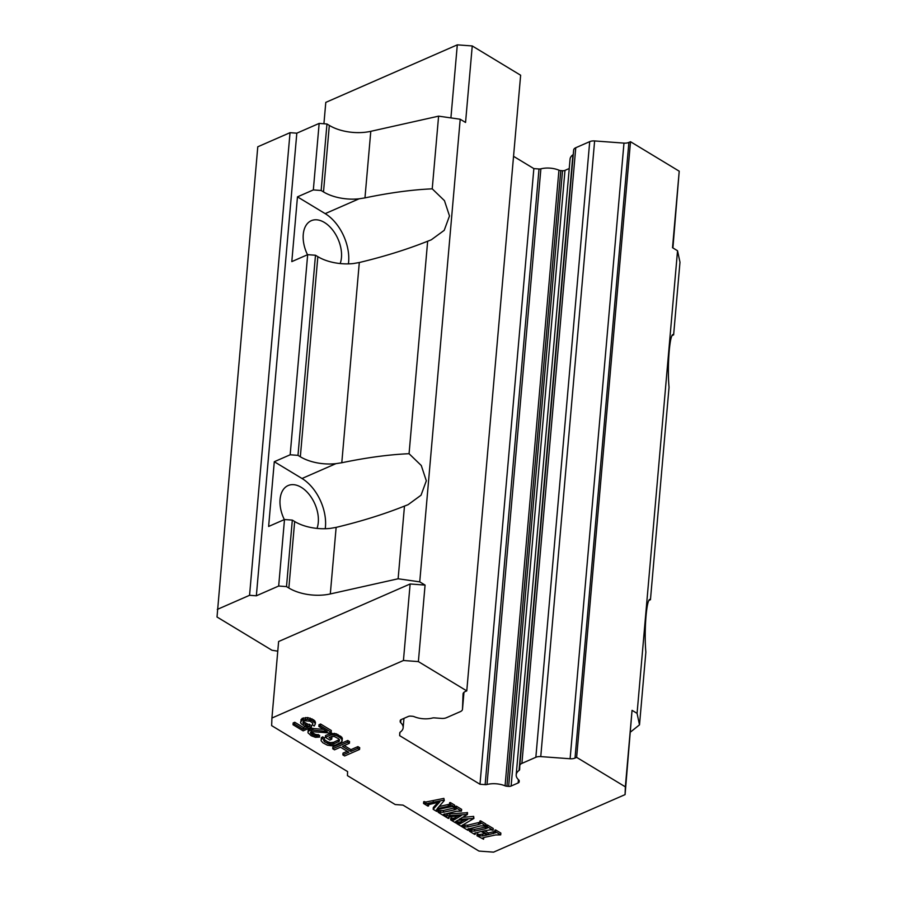 <?xml version="1.0" encoding="UTF-8"?>
<svg xmlns="http://www.w3.org/2000/svg" width="897" height="897" viewBox="0 0 897 897"><rect width="100%" height="100%" fill="white"/><g stroke="black" fill="none" stroke-linecap="round" stroke-linejoin="round"><path stroke-width="1.35" d="M303.41 727.501L303.253 729.261L294.597 724.025L294.754 722.264L303.41 727.501L305.72 726.492M303.197 721.446L307.323 723.924L307.166 725.684L311.405 727.254L303.164 730.864L293.016 724.72L293.173 722.948L294.754 722.264M293.016 724.72L294.597 724.025M307.166 725.684L302.984 723.161L303.074 721.558L304.363 720.683L310.194 721.244L312.862 723.195L312.459 724.922L314.253 726.009L315.296 724.002L314.746 722.679L311.786 720.549L307.525 719.304L301.919 720.201L300.562 722.354L301.1 723.666L304.072 725.796L308.321 727.052L303.253 729.261M307.323 723.924L311.551 725.494L311.405 727.254M300.562 722.354L302.076 718.43L307.682 717.533L313.726 719.876L315.452 722.231L315.296 724.002M312.459 724.922L312.705 723.038M318.861 726.48L319.007 724.72L320.599 724.025L331.341 730.528L331.184 732.3L329.603 732.984L311.461 731.593L310.474 732.647L311.909 734.508L319.489 737.11L315.464 737.312L311.225 735.742L307.996 732.793L308.063 731.515L309.667 730.506L312.784 730.08L327.214 731.548L318.861 726.48L320.442 725.796L331.184 732.3M311.001 731.795L315.071 734.228L319.635 735.338L319.489 737.11M308.063 731.515L308.22 729.754L311.394 728.364L323.682 729.407M325.342 737.345L325.499 735.574L330.242 733.499L336.106 733.735L341.768 737.177L342.262 739.453L341.432 742.133L335.4 745.082L331.655 745.788L327.36 745.172L322.864 742.783L321.126 740.743L321.204 739.464L322.494 738.59L324.277 739.677L323.626 740.272L324.77 741.954L330.5 744.432L333.606 743.994L339.324 741.18L339.425 739.588L338.539 738.724L334.346 736.515L331.565 736.493L329.031 737.592L331.722 739.218L329.816 740.059L325.342 737.345L330.096 735.271L330.242 733.499M321.204 739.464L321.361 737.704L322.64 736.829L324.434 737.906L324.277 739.677M324.288 739.565L327.607 741.808L330.645 742.66L333.762 742.234L339.346 739.52M330.814 736.818L331.879 737.457L331.722 739.218M344.213 745.586L350.94 749.657L357.914 746.607L359.708 747.694L359.551 749.455L344.661 755.969L342.867 754.882L348.888 752.258L340.535 747.201L334.514 749.825L332.72 748.748L347.61 742.234L349.404 743.31L342.43 746.36L350.794 751.417L350.94 749.657M342.867 754.882L343.024 753.121L347.262 751.271M332.72 748.748L332.877 746.977L347.767 740.462L349.55 741.55L349.404 743.31M449.475 804.441L449.632 802.68L450.328 802.535L454.611 805.114L454.454 806.885L450.182 804.295L449.475 804.441L450.462 805.495L448.175 806.291L437.243 808.657L444.307 800.505L443.88 798.386L444.307 800.505M437.467 809.453L437.31 811.213L436.615 811.37L433.161 809.285L433.318 807.513L438.028 802.266M428.721 804.284L428.575 805.932L427.88 806.089L423.541 803.454L423.698 801.694L426.008 801.996L443.88 798.386M439.093 806.526L449.487 804.239M456.349 806.168L456.192 807.939L455.497 808.085L455.642 806.325L456.349 806.168L461.641 809.374L461.484 811.146L456.349 811.236L443.499 814.476M444.486 813.848L443.656 815.631L438.173 812.312L438.33 810.552L443.499 810.473L456.371 807.401M457.705 821.697L457.548 823.468L456.853 823.614L456.999 821.843L460.116 822.044L464.265 819.78M456.64 821.047L456.483 822.818L455.777 822.964L450.63 819.847L450.787 818.086L453.938 818.277L457.918 815.911M444.464 814.14L467.561 812.716L467.404 814.476L459.04 819.421L473.919 818.423L461.72 825.644M462.516 817.369L473.661 816.405L473.919 818.423M480.613 820.856L480.456 822.616L479.76 822.773L479.906 821.002L480.613 820.856L485.905 824.063L485.748 825.823L480.613 825.913L467.763 829.164M462.83 825.184L467.763 825.162L480.635 822.089M477.843 833.885L477.686 835.645L476.98 835.791L477.137 834.031L479.603 834.535L484.907 833.728M475.477 832.764L474.659 834.389L469.456 831.239L469.613 829.478L474.681 829.344L485.49 827.012L485.333 828.772L487.564 827.909M487.553 827.819L486.499 826.843L486.656 825.083L487.351 824.937L493.26 828.503L493.103 830.274L490.614 829.77L482.317 831.227L488.159 834.759L495.637 832.775M484.582 830.734L488.316 832.988L495.593 831.25M495.48 832.438L494.74 831.833L494.897 830.073L495.593 829.916L500.862 833.1L500.705 834.872L495.559 834.961L484.772 837.305L482.62 838.011L483.561 839.2L483.707 837.563M462.482 709.235L463.973 692.316L462.482 709.325A6.907 3.577 5 0 0 462.482 709.235L463.054 693.975A6.907 3.577 5 0 1 463.054 693.886A6.907 3.577 5 0 1 465.162 691.598L466.776 690.892L418.383 661.605L403.437 660.495L271.926 718.037L271.645 725.628L347.599 771.588L347.442 775.636L395.207 804.542L403 805.114L478.953 851.074L493.563 852.15L625.074 794.607L625.355 786.848L576.636 757.36L575.022 758.077A6.907 3.577 5 0 1 570.111 758.761L540.756 756.597A6.907 3.577 5 0 0 535.845 757.281L521.897 763.392A6.907 3.577 5 0 0 519.789 765.679A6.907 3.577 5 0 0 519.789 765.769L519.643 769.525A3.453 1.794 5 0 1 519.643 769.57A3.453 1.794 5 0 1 519.06 770.456A16.785 8.69 -175 0 0 516.201 774.761A16.785 8.69 -175 0 0 518.713 779.919A3.453 1.794 5 0 1 519.228 780.939L519.195 781.769A3.453 1.794 5 0 1 519.195 781.814A3.453 1.794 5 0 1 518.141 782.958L518.432 779.661M511.122 786.03A3.453 1.794 5 0 1 508.666 786.377L562.531 170.722A3.453 1.794 -175 0 0 564.987 170.374L511.122 786.03L518.141 782.958M562.531 170.722L560.793 170.598L506.928 786.243L508.666 786.377M506.928 786.243A3.453 1.794 5 0 1 505.078 785.828A16.785 8.69 -175 0 0 487.015 784.494A3.453 1.794 5 0 1 485.142 784.64L539.007 168.984L533.85 168.602L513.544 156.313M399.759 732.871L399.658 735.652L479.985 784.258L485.142 784.64M399.759 732.972A3.453 1.794 5 0 1 399.759 732.916A3.453 1.794 5 0 1 400.331 732.042A16.785 8.69 -175 0 0 403.145 727.77A16.785 8.69 -175 0 0 400.679 722.646A3.453 1.794 5 0 1 400.174 721.648L400.275 720.403M400.208 720.65L400.174 721.648M400.208 720.74A3.453 1.794 5 0 1 400.208 720.695A3.453 1.794 5 0 1 401.262 719.551L408.281 716.479A3.453 1.794 5 0 1 410.736 716.131L412.34 716.255A3.453 1.794 5 0 1 414.201 716.681A16.785 8.69 -175 0 0 432.399 718.026A3.453 1.794 5 0 1 434.283 717.869L441.515 718.407A6.907 3.577 5 0 0 446.426 717.723L460.374 711.613A6.907 3.577 5 0 0 462.482 709.325M307.682 717.533L307.525 719.304M305.518 717.544L305.372 719.316M303.343 717.88L303.186 719.641M302.076 718.43L301.919 720.201M313.726 719.876L313.569 721.637M311.943 718.789L311.786 720.549M314.903 720.919L314.746 722.679M305.81 723.341L305.653 725.101M304.016 722.253L303.859 724.014M303.13 721.513L302.984 723.161M310.127 718.026L309.97 719.786M309.308 725.998L309.465 724.227M301.089 719.484L300.932 721.255M482.721 834.199L482.564 835.97L487.015 835.006L481.173 831.474L474.468 833.347M461.316 821.428L460.464 823.581L457.548 823.468M455.497 808.085L456.225 809.172L454.151 809.901L443.353 812.245L443.499 810.473M439.037 810.395L438.88 812.166L443.353 812.245M438.173 812.312L438.88 812.166M454.454 806.885L451.965 806.582L436.503 809.666L437.31 811.213M436.503 809.666L436.48 810.428L436.547 809.655M482.564 835.97L477.686 835.645M476.98 835.791L483.561 839.2M479.76 822.773L480.489 823.85L478.415 824.59L467.617 826.922L467.763 825.162M463.3 825.083L463.144 826.843L467.617 826.922M462.471 826.63L463.144 826.843M468.75 828.525L467.92 830.308L462.437 827M456.853 823.614L462 826.731L462.706 826.586L461.753 825.543M424.393 801.548L424.247 803.308L425.851 803.757L443.735 800.158M433.161 809.285L439.799 801.896L427.544 804.901M427.6 804.777L428.575 805.932M340.602 736.134L340.445 737.895L342.183 739.935L342.105 741.214M337.911 734.508L337.754 736.269L340.445 737.895M336.106 733.735L335.949 735.506L337.754 736.269M334.278 733.298L334.121 735.058L335.949 735.506M570.111 758.761L623.976 143.116L594.621 140.941A6.907 3.577 -175 0 0 589.71 141.636L575.762 147.736A6.907 3.577 -175 0 0 573.654 150.023A6.907 3.577 -175 0 0 573.643 150.124L519.8 765.578M467.819 829.007L468.604 830.151M339.458 739.711L339.324 741.18M338.517 740.148L338.36 741.92M333.762 742.234L333.606 743.994M323.996 739.935L323.895 741.09M342.329 738.175L342.183 739.935M341.768 737.177L341.622 738.937M312.941 728.308L312.784 730.08M311.394 728.364L311.237 730.136M309.824 728.734L309.667 730.506M309.196 729.014L309.039 730.786M623.976 143.116A6.907 3.577 -175 0 0 628.887 142.421L575.022 758.077M451.483 817.929L451.337 819.701L453.781 820.049L461.226 815.586L449.094 816.831L448.063 817.526L448.96 818.266L448.287 818.434L444.161 815.934L467.404 814.476M461.159 823.199L467.763 819.488L457.537 820.329L455.553 821.955L456.483 822.818M456.259 821.069L455.586 821.652M445.024 814.016L444.867 815.788M450.328 802.535L450.182 804.295M324.927 740.182L324.77 741.954M313.266 733.466L313.109 735.226M312.066 732.737L311.909 734.508M505.078 785.828L558.943 170.172A16.785 8.69 -175 0 0 540.88 168.838L487.015 784.494M625.355 786.848L632.049 710.334L637.072 713.362L677.538 250.745L672.526 247.707L679.22 171.192L630.501 141.715L576.636 757.36M474.681 829.344L474.524 831.104L485.333 828.772M462.863 824.814L462.706 826.586M473.661 816.405L473.504 818.165M347.767 740.462L347.61 742.234M318.143 734.43L317.998 736.202M315.071 734.228L314.914 735.989M310.878 731.84L310.732 733.466M470.308 829.321L470.163 831.093L474.524 831.104M443.555 814.319L444.34 815.474M271.926 718.037L278.619 641.523L410.131 583.981L403.437 660.495M519.06 770.456L572.914 154.811A16.785 8.69 -175 0 0 570.066 159.117L516.201 774.761M327.607 741.808L327.45 743.579M320.599 724.025L320.442 725.796M399.939 732.434L399.658 735.652M479.985 784.258L533.85 168.602M449.083 816.831L448.96 818.266M630.501 141.715L628.887 142.421M423.541 803.454L424.247 803.308M350.794 751.417L357.757 748.378L357.914 746.607M322.64 736.829L322.494 738.59M331.812 733.129L331.655 734.89L334.121 735.058M330.096 735.271L331.655 734.89M569.247 168.513L564.987 170.374M485.748 825.823L480.456 822.616M332.193 742.604L332.047 744.375M330.645 742.66L330.5 744.432M316.596 734.486L316.45 736.258M495.593 829.916L495.447 831.687L500.705 834.872M474.558 833.178L475.354 834.232M467.135 812.458L466.989 814.218M329.121 742.391L328.964 744.162M466.776 690.892L520.641 75.236L472.248 45.949L465.554 122.463L460.206 119.234L419.74 581.861L425.077 585.091L418.383 661.605M539.007 168.984A3.453 1.794 -175 0 0 540.88 168.838M494.74 831.833L495.447 831.687M488.316 832.988L488.159 834.759M469.456 831.239L470.163 831.093M450.63 819.847L451.337 819.701M357.757 748.378L359.551 749.455M425.077 585.091L410.131 583.981M558.943 170.172A3.453 1.794 -175 0 0 560.793 170.598M461.484 811.146L456.192 807.939M625.074 794.607L632.049 710.334M487.351 824.937L487.206 826.698L493.103 830.274M486.499 826.843L487.206 826.698M472.248 45.949L457.302 44.85L325.79 102.393L323.918 123.764M672.907 247.942L679.22 171.192M630.557 731.997L639.505 724.832L645.862 652.141C643.833 629.75 646.827 595.563 650.448 599.768L669.039 387.291C667.009 364.888 669.992 330.701 673.625 334.906L679.982 262.216L677.538 250.745M460.206 119.234L438.599 116.15L370.786 131.321A34.535 17.895 5 0 1 329.322 125.412L326.968 123.988L319.153 123.416L296.817 133.182L290.034 132.678L257.775 146.794L217.018 617.001L271.948 650.247L277.778 651.177M438.599 116.15L432.231 188.841L444.452 200.648L449.498 215.942L444.206 230.35L431.255 239.824L427.656 241.226L409.066 453.703L421.276 465.509L426.322 480.803L421.041 495.211L408.079 504.686L404.48 506.087L398.122 578.778L419.74 581.861M398.122 578.778L330.309 593.949A34.535 17.895 5 0 1 288.856 588.028L294.665 521.527A34.535 17.895 -175 0 0 330.275 528.389L336.14 527.38L330.309 593.949M217.298 609.411L249.557 595.305L256.351 595.799L278.675 586.033L286.502 586.604L288.856 588.028M637.072 713.362L639.505 724.832M649.899 599.824L649.237 600.385M673.064 334.973L672.414 335.523M457.302 44.85L450.911 117.911M370.786 131.321L364.967 197.889C389.836 192.72 412.261 189.704 432.231 188.841M278.675 586.033L284.495 519.52L268.629 526.461L274.291 461.72L290.168 454.779L307.671 254.67L291.805 261.61L297.468 196.858L313.333 189.917L321.148 190.5L326.968 123.988M313.333 189.917L319.153 123.416M321.148 190.5L323.503 191.924L329.322 125.412M249.557 595.305L290.034 132.678M364.967 197.889L359.114 198.798A34.535 17.895 5 0 1 323.503 191.924M296.817 133.182L256.351 595.799M286.502 586.604L292.321 520.103L284.495 519.52M404.48 506.087C383.871 514.295 361.087 521.392 336.14 527.38M294.665 521.527L292.321 520.103M290.168 454.779L297.983 455.362L300.338 456.786A34.535 17.895 -175 0 0 335.938 463.648L341.791 462.751C366.671 457.582 389.096 454.566 409.066 453.703M325.23 528.725A37.988 23.569 66.4 0 0 302.009 478.493L274.291 461.72M427.656 241.226C407.036 249.444 384.252 256.542 359.305 262.518L353.452 263.539A34.535 17.895 5 0 1 317.841 256.665L315.486 255.241L307.671 254.67M348.406 263.864A37.988 23.569 66.4 0 0 325.185 213.632L297.468 196.858M297.983 455.362L315.486 255.241M307.514 254.737A27.628 17.144 -113.6 0 1 311.281 220.696A27.628 17.144 -113.6 0 1 324.411 222.467A27.628 17.144 -113.6 0 1 340.176 263.55M284.338 519.598A27.628 17.144 -113.6 0 1 288.105 485.557A27.628 17.144 -113.6 0 1 301.246 487.318A27.628 17.144 -113.6 0 1 317 528.4M460.116 822.044L459.959 823.816M458.916 822.157L458.759 823.928M454.308 808.141L454.151 809.901M479.603 834.535L479.447 836.307M426.008 801.996L425.851 803.757M535.845 757.281L589.71 141.636M594.621 140.941L540.756 756.597M400.937 719.719L400.679 722.646M452.985 818.456L452.839 820.228M460.621 821.82L460.464 823.581M440.584 810.866L440.427 812.637M575.762 147.736L521.897 763.392M449.902 814.162L449.745 815.922M447.065 814.386L446.908 816.147M448.332 804.519L448.175 806.291M493.518 831.867L493.372 833.638M454.387 818.042L454.241 819.813M453.938 818.277L453.781 820.049M471.665 829.747L471.508 831.508M455.228 817.559L455.071 819.32M478.572 822.818L478.415 824.59M433.296 800.685L433.139 802.445M464.848 825.554L464.691 827.314M302.009 478.493L335.938 463.648M325.185 213.632L359.114 198.798M359.305 262.518L341.791 462.751M300.338 456.786L317.841 256.665M403.964 718.362L403.145 727.77M573.654 150.023L519.789 765.679"/></g></svg>
